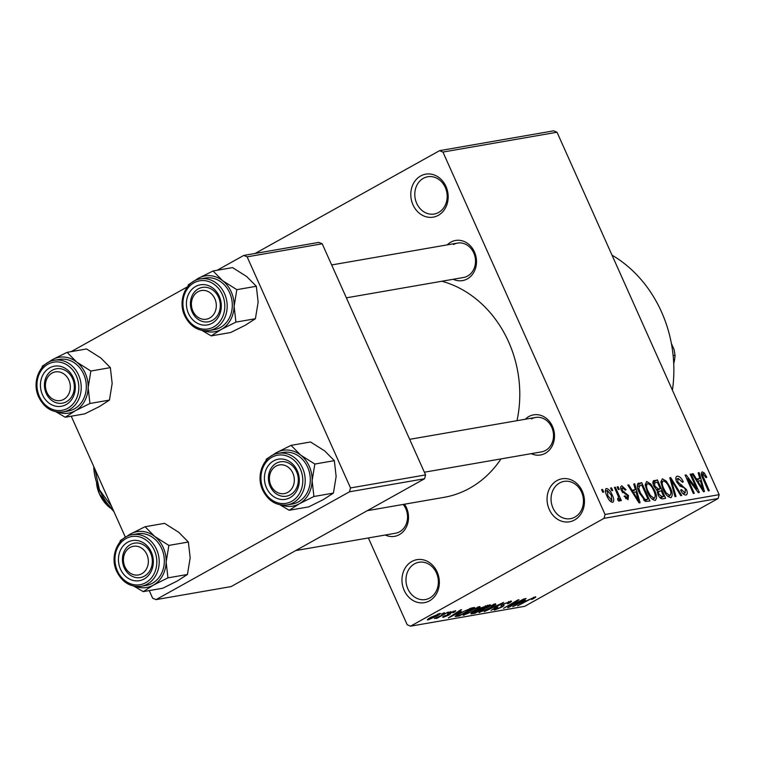 <?xml version="1.0" encoding="UTF-8"?>
<svg xmlns="http://www.w3.org/2000/svg" width="757" height="757" viewBox="0 0 757 757"><rect width="100%" height="100%" fill="white"/><g stroke="black" fill="none" stroke-linecap="round" stroke-linejoin="round"><path stroke-width="1.14" d="M411.855 561.467A21.821 18.594 80.1 0 1 437.149 571.98A21.821 18.594 80.1 0 1 429.474 600.869A21.821 18.594 80.1 0 1 404.172 590.356A21.821 18.594 80.1 0 1 411.855 561.467M429.796 597.983A18.916 16.115 -99.9 0 0 437.404 575.49A18.916 16.115 -99.9 0 0 418.924 562.271A18.916 16.115 -99.9 0 0 414.524 563.833A18.916 16.115 -99.9 0 0 406.925 586.325A18.916 16.115 -99.9 0 0 425.406 599.544A18.916 16.115 -99.9 0 0 429.796 597.983M556.944 480.6A21.821 18.594 80.1 0 1 582.247 491.104A21.821 18.594 80.1 0 1 574.572 519.993A21.821 18.594 80.1 0 1 549.27 509.489A21.821 18.594 80.1 0 1 556.944 480.6M574.894 517.107A18.916 16.115 -99.9 0 0 582.502 494.614A18.916 16.115 -99.9 0 0 564.022 481.405A18.916 16.115 -99.9 0 0 559.622 482.966A18.916 16.115 -99.9 0 0 552.014 505.458A18.916 16.115 -99.9 0 0 570.494 518.668A18.916 16.115 -99.9 0 0 574.894 517.107M420.674 175.955A21.821 18.594 80.1 0 1 445.968 186.459A21.821 18.594 80.1 0 1 438.294 215.348A21.821 18.594 80.1 0 1 413 204.844A21.821 18.594 80.1 0 1 420.674 175.955M438.625 212.462A18.916 16.115 -99.9 0 0 446.223 189.969A18.916 16.115 -99.9 0 0 427.752 176.76A18.916 16.115 -99.9 0 0 423.352 178.321A18.916 16.115 -99.9 0 0 415.744 200.813A18.916 16.115 -99.9 0 0 434.225 214.023A18.916 16.115 -99.9 0 0 438.625 212.462M525.273 419.255A20.373 17.354 80.1 0 1 528.84 416.539A20.373 17.354 80.1 0 1 552.449 426.342A20.373 17.354 80.1 0 1 545.286 453.301A20.373 17.354 80.1 0 1 531.244 453.651M424.374 472.217L541.548 451.863A17.458 14.875 -99.9 0 0 545.617 450.415A17.458 14.875 -99.9 0 0 552.638 429.664A17.458 14.875 -99.9 0 0 535.577 417.457A17.458 14.875 -99.9 0 0 531.518 418.905M404.522 504.209A20.373 17.354 80.1 0 1 399.308 534.669A20.373 17.354 80.1 0 1 385.275 535.01M295.703 550.576L395.58 533.221A17.458 14.875 -99.9 0 0 399.639 531.783A17.458 14.875 -99.9 0 0 403.188 504.436M447.264 244.871A20.373 17.354 80.1 0 1 450.831 242.155A20.373 17.354 80.1 0 1 474.45 251.958A20.373 17.354 80.1 0 1 467.277 278.926A20.373 17.354 80.1 0 1 453.244 279.267M346.365 297.832L463.549 277.478A17.458 14.875 -99.9 0 0 467.608 276.031A17.458 14.875 -99.9 0 0 474.63 255.279A17.458 14.875 -99.9 0 0 457.569 243.073A17.458 14.875 -99.9 0 0 453.509 244.52M501.02 458.903A110.569 94.199 80.1 0 1 469.719 488.208A110.569 94.199 80.1 0 1 443.999 497.349L367.287 510.672M368.375 537.953L407.209 624.762L410.578 626.162L604.039 518.337L605.061 514.486L719.15 494.662L718.128 498.513L604.039 518.337M605.751 488.908L606.461 488.511C608.77 489.031 610.691 491.179 612.214 494.974C614.069 498.712 614.211 501.172 612.65 502.355C610.369 501.863 608.477 499.752 606.953 496.034C605.061 492.23 604.89 489.722 606.461 488.511L606.064 488.644M617.693 499.156L618.554 497.075L614.41 487.385L615.365 487.215L621.346 500.585L620.39 500.756L619.444 498.617L619.358 501.191L618.138 500.632L617.551 498.674L618.478 498.749L617.703 499.175M622.585 487.763L622.226 490.063L623.02 491.236L628.48 495.494L628.036 499.686L624.118 496.251L624.96 495.844L627.146 497.784L627.648 495.939L621.421 490.564C620.276 487.896 620.409 486.316 621.8 485.843L626.058 489.732L625.206 490.139L622.585 487.763L620.778 488.71M625.661 498.608L627.515 497.661L625.717 498.664M637.659 483.827L641.709 482.644L649.932 501.03L645.589 501.418L639.447 493.053C636.864 487.868 636.675 484.556 638.908 483.127L638.179 483.373M653.168 481.14L657.398 479.919L665.621 498.295L662.659 498.816C660.937 498.986 659.375 497.595 657.965 494.652L657.265 490.621L653.944 486.335C652.42 482.881 652.581 480.913 654.445 480.43L653.679 480.686M669.775 477.771L670.711 477.601L681.764 495.494L680.77 495.665L671.26 479.824L675.992 496.497L674.998 496.668L669.775 477.771M690.157 474.223L691.113 474.062L699.336 492.447L698.314 492.618L687.687 478.585L694.283 493.318L693.327 493.488L685.104 475.103L686.126 474.923L696.733 488.937L690.157 474.223M703.092 474.033L702.685 475.604L709.29 490.716L708.344 490.877L702.761 478.405C701.02 475.093 700.831 472.917 702.174 471.876L704.247 472.917L706.801 477.251L705.95 477.658L703.092 474.033L701.436 474.923M255.128 253.463L439.571 150.662L553.66 130.838L557.029 132.238L442.94 152.062L605.061 514.486M557.029 132.238L719.15 494.662M698.162 472.832L699.165 472.661L704.474 491.548L703.471 491.728L692.201 473.873L693.204 473.693L696.487 479.049L699.79 478.471L698.162 472.832M678.206 478.358L677.676 481.849L686.41 489.524C687.725 492.637 687.564 494.472 685.937 495.031C683.94 495.031 682.161 493.365 680.609 490.034L681.451 489.628L684.953 492.883L685.426 489.618L684.281 487.801L680.146 486.164L676.739 482.048C675.358 478.698 675.556 476.749 677.326 476.2C679.568 476.229 681.555 478.112 683.268 481.859L682.426 482.256L678.206 478.358L675.925 479.531M686.476 494.841L685.937 495.031M683.174 493.876L685.378 492.741L683.23 493.933M676.72 476.408L676.247 476.796M666.378 481.206L670.134 487.347C672.68 492.523 672.888 495.967 670.778 497.661C667.617 496.914 664.987 493.98 662.867 488.852L660.861 482.086L662.347 478.803L666.378 481.206L665.356 481.774M671.279 497.491L670.778 497.661M650.679 483.931L654.445 490.072C656.981 495.248 657.199 498.693 655.079 500.386C651.928 499.639 649.288 496.706 647.178 491.577L645.172 484.811L646.648 481.528L650.679 483.931L649.657 484.499M655.59 500.216L655.079 500.386M633.741 484.026L634.745 483.855L640.062 502.743L639.059 502.913L627.79 485.057L628.783 484.887L632.067 490.233L635.378 489.656L633.741 484.026M617.144 486.912L618.1 486.742L619.273 489.372L618.318 489.533L617.144 486.912M610.596 488.047L611.552 487.887L612.725 490.508L611.77 490.678L610.596 488.047M601.588 489.609L602.544 489.448L603.717 492.069L602.761 492.239L601.588 489.609M441.265 614.088L444.416 612.687L441.265 614.088M441.482 615.432L448.239 612.025L437.044 618.27L436.098 618.431L437.877 617.438L434.442 618.564L441.482 615.432M447.813 612.943L450.973 611.552L447.813 612.943M454.985 610.776C456.206 610.644 455.79 611.183 453.717 612.385L452.563 612.659L453.32 611.684L449.847 613.577C450.898 613.53 450.547 614.031 448.778 615.081L443.432 617.239C442.192 617.4 442.523 616.936 444.416 615.838L445.57 615.555L444.993 616.349L447.756 614.741C446.725 614.788 447.16 614.277 449.052 613.198L455.742 610.804M453.547 611.164L453.793 611.703L453.14 611.296M449.355 613.028L450.424 613.804M443.157 616.633L443.432 617.239L442.665 617.201M444.359 615.867L444.993 616.349M448.21 614.911L447.207 614.542M461.193 611.542L448.324 617.92L460.663 609.868L461.656 609.697L457.89 612.12L461.193 611.542M463.653 614.419L464.032 615.261C462.423 615.157 463.833 613.899 468.261 611.495L479.824 606.461L480.156 607.332L475.822 610.114L463.114 615.195M479.824 606.461L480.156 607.332L479.777 606.471M479.351 611.694L479.73 612.536C478.121 612.432 479.531 611.173 483.96 608.77L495.523 603.736L495.854 604.606L491.52 607.388L478.812 612.47M495.523 603.736L495.854 604.606L495.466 603.745M535.35 596.819L535.767 597.159L532.625 599.128L531.471 599.412L533.505 597.831L531.319 598.655L517.599 605.884L528.045 600.064L535.596 596.781M533.581 597.339L533.808 597.841L533.335 597.434M410.578 626.162L524.667 606.338L718.128 498.513M525.613 600.348L512.735 606.726L525.074 598.683L526.077 598.503L522.302 600.926L525.613 600.348M510.71 605.903L523.986 598.872L508.59 607.445L507.578 607.625L515.877 601.446L503.547 608.325L517.977 599.913L518.999 599.733L510.71 605.903L510.502 605.439M510.511 601.134C512.243 600.954 511.571 601.739 508.477 603.48L507.322 603.755C509.423 602.553 509.858 602.023 508.628 602.146L504.048 603.954L503.519 605.165C504.616 605.165 504.048 605.808 501.825 607.086L494.889 609.905C493.299 610.076 493.876 609.394 496.611 607.843L497.765 607.568L496.658 608.902L500.926 607.218L502.194 606.395L500.86 605.931L503.074 604.133L511.533 601.181M509.035 601.503L509.347 602.203L508.42 601.701M502.534 604.446L504.067 605.373M494.548 609.139L494.889 609.905L493.952 609.858M495.759 608.335L496.658 608.902M502.194 606.395L501.333 605.221M484.253 611.675L503.575 602.411L491.019 610.502L501.371 603.49L484.253 611.675M471.592 613.094L471.914 613.823C470.352 614.05 470.759 613.482 473.163 612.12L479.891 608.259L490.271 604.729L474.885 613.302L470.92 613.813M455.184 616.378L455.288 616.595C455.326 615.933 457.029 614.703 460.388 612.905L471.781 607.937L474.582 607.455L459.187 616.028L455.175 616.52M439.637 613.444C440.858 613.511 439.808 614.429 436.505 616.217L428.046 619.907C426.825 619.851 427.828 618.952 431.064 617.201L440.328 613.492M427.771 619.283L428.046 619.907L427.355 619.86M217.136 270.277L243.763 255.431L318.82 242.391L322.198 243.792L247.142 256.841L350.519 487.943L425.576 474.904L424.554 478.755L349.497 491.795L350.519 487.943M322.198 243.792L425.576 474.904M149.243 590.592L152.659 598.229L156.037 599.629L349.497 491.795M156.037 599.629L231.093 586.59L424.554 478.755M71.243 416.208L125.312 537.073M71.158 351.636L187.518 286.789M247.142 256.841L243.763 255.431M441.861 281.244A110.569 94.199 80.1 0 1 517.003 420.684M442.94 152.062L439.571 150.662M612.025 255.175A122.208 104.116 80.1 0 1 672.405 390.167M518.119 604.058L523.484 601.408L520.825 601.872L514.769 605.761L518.119 604.058M523.201 600.765L523.484 601.408M481.518 611.533L490.583 607.54C493.876 605.751 494.927 604.815 493.734 604.739L484.868 608.628L481.793 610.502L481.518 611.533L480.553 610.804M493.526 604.285L494.406 604.786L494.103 604.095M474.601 612.659L474.885 613.302M475.727 612.47L480.326 609.905L474.365 611.807C472.709 612.773 472.614 613.085 474.062 612.754L475.727 612.47M480.033 609.262L480.326 609.905M472.765 612.347L474.062 612.754M482.124 608.902L487.517 605.893L480.856 608.089C479.049 609.13 478.85 609.508 480.241 609.234L482.124 608.902M487.234 605.25L487.517 605.893M479.049 608.742L480.241 609.234M485.284 605.77L485.492 606.243M465.829 614.268L474.894 610.265C478.187 608.477 479.238 607.54 478.036 607.464L469.17 611.353L466.104 613.227L465.829 614.268L464.864 613.539M477.837 607.01L478.708 607.511L478.405 606.83M458.903 615.394L459.187 616.028M460.038 615.195L471.829 608.619L465.46 610.587L461.316 612.744L457.285 615.555L460.038 615.195M471.545 607.985L471.829 608.619M469.889 608.42L470.106 608.921M453.708 615.252L459.073 612.602L456.414 613.066L450.349 616.955L453.708 615.252M458.789 611.959L459.073 612.602M448.163 613.719L448.778 615.081M447.784 613.965L448.191 614.873L447.794 613.955M429.673 619.008L435.54 616.387C437.887 615.138 438.71 614.457 438.01 614.343L432.133 616.974C429.796 618.223 428.973 618.904 429.673 619.008L429.001 618.412M437.849 613.965L438.435 614.372L438.199 613.842M701.342 474.535L704.247 472.917M701.446 474.951L702.77 474.213M701.815 476.087L702.685 475.604M698.257 473.163L699.165 472.661M692.381 474.156L693.204 473.693M695.73 479.465L696.487 479.049M696.326 480.402L699.79 478.471M701.928 486.183L700.433 480.676L697.774 481.14L703.045 489.732L701.928 486.183M702.43 490.082L703.045 489.732M697.046 481.537L697.774 481.14M690.289 474.516L691.113 474.062M686.864 479.039L687.687 478.585M685.246 475.415L686.126 474.923M695.882 489.41L696.733 488.937M676.862 482.304L677.676 481.849M685.577 489.987L686.41 489.524M680.628 490.091L681.451 489.628M669.86 478.074L670.711 477.601M670.465 480.269L671.26 479.824M669.311 487.811L670.134 487.347M667.986 496.526L670.21 495.371L668.043 496.583M665.261 493.299L666.113 492.826L669.803 495.513C671.412 494.17 671.194 491.492 669.169 487.48C667.608 483.685 665.658 481.499 663.312 480.95L660.88 482.228M663.028 489.202L663.851 488.738L666.113 492.826M663.312 480.95C661.741 482.247 661.921 484.849 663.851 488.738M652.884 482.436L657.398 479.919M663.709 496.318L661.249 490.829L658.533 491.482L658.779 494.179L662.044 496.601L663.709 496.318L660.435 498.144M657.956 494.643L658.779 494.179M657.208 492.23L659.461 491.142M660.293 488.681L657.407 482.228L654.493 482.985L654.9 486.155L658.401 489.003L660.293 488.681L657.038 490.489M656.47 490.082L658.401 489.003M654.076 486.609L654.9 486.155M653.064 483.78L655.382 482.578M653.622 490.536L654.445 490.072M652.288 499.26L654.512 498.106L652.354 499.308M649.563 496.034L650.424 495.551L654.114 498.238C655.713 496.895 655.505 494.217 653.48 490.214C651.919 486.41 649.96 484.234 647.614 483.676L645.182 484.953M647.33 491.927L648.153 491.473L650.424 495.551M647.614 483.676C646.043 484.982 646.223 487.574 648.153 491.473M637.252 485.123L641.709 482.644M644.68 500.907L648.011 499.043L641.709 484.953L637.347 486.571M644.207 500.519L648.011 499.043M643.582 499.885L646.327 499.336M639.599 493.365L640.413 492.911L644.794 499.213M637.858 488.871L638.785 488.35L640.413 492.911M639.996 485.256L638.785 488.35M633.836 484.357L634.745 483.855M627.969 485.341L628.783 484.887M631.319 490.65L632.067 490.233M631.915 491.596L635.378 489.656M637.517 497.368L636.012 491.861L633.354 492.324L638.634 500.926L637.517 497.368M638.019 501.266L638.634 500.926M632.634 492.731L633.354 492.324M621.402 490.527L622.226 490.063M622.046 491.776L623.02 491.236M627.657 495.958L628.48 495.494M624.147 496.299L624.96 495.844M617.277 487.205L618.1 486.742M614.542 487.678L615.365 487.215M617.807 499.535L619.444 498.617M610.719 488.341L611.552 487.887M611.391 495.428L612.214 494.974M610.322 501.285L612.025 500.377L610.35 501.314M607.029 496.195L607.852 495.74L611.826 500.443L611.268 495.144L607.284 490.422L605.411 491.425M607.284 490.422L607.852 495.74M601.72 489.902L602.544 489.448M67.07 352.346L86.572 348.958L100.728 357.91L110.361 367.637L112.159 383.468L109.443 400.093L89.941 403.481L88.143 387.641L90.859 371.025L76.703 362.083L67.07 352.346L52.451 359.632L42.364 366.123L41.957 367.628M42.496 394.813A20.373 17.354 80.1 0 1 49.659 367.855A20.373 17.354 80.1 0 1 73.278 377.658A20.373 17.354 80.1 0 1 66.105 404.617A20.373 17.354 80.1 0 1 42.496 394.813M72.577 378.623A17.458 14.875 -99.9 0 0 56.397 368.773A17.458 14.875 -99.9 0 0 46.196 393.328A17.458 14.875 -99.9 0 0 62.377 403.178A17.458 14.875 -99.9 0 0 72.577 378.623M63.266 411.884L68.376 410.994A26.192 22.313 -99.9 0 0 83.677 374.166A26.192 22.313 -99.9 0 0 59.406 359.395L54.305 360.275A26.192 22.313 80.1 0 1 78.577 375.056A26.192 22.313 80.1 0 1 63.266 411.884C52.498 413.01 44.313 408.08 38.73 397.084C31.453 382.162 39.847 362.177 54.305 360.275M109.443 400.093L99.347 406.585L84.727 413.861L65.234 417.249L75.322 410.758L89.941 403.481M55.886 411.761L65.234 417.249M110.361 367.637L90.859 371.025M49.025 361.997A28.321 24.129 80.1 0 1 52.451 359.632A28.321 24.129 80.1 0 1 76.703 362.083A28.321 24.129 80.1 0 1 88.143 387.641A28.321 24.129 80.1 0 1 75.322 410.758A28.321 24.129 -99.9 0 1 57.721 412.045M54.949 371.99A14.553 12.396 -99.9 0 0 45.77 388.88A14.553 12.396 -99.9 0 0 60.815 400.481A14.553 12.396 -99.9 0 0 69.994 383.591A14.553 12.396 -99.9 0 0 54.949 371.99M62.907 403.074A17.458 14.875 80.1 0 1 62.377 403.178A17.458 14.875 80.1 0 1 44.786 388.833A17.458 14.875 80.1 0 1 55.867 368.877A17.458 14.875 80.1 0 1 56.397 368.773A17.458 14.875 80.1 0 1 73.987 383.118A17.458 14.875 80.1 0 1 62.907 403.074M127.45 549.44A14.553 12.396 -99.9 0 0 126.722 569.841A14.553 12.396 -99.9 0 0 144.332 571.8A14.553 12.396 -99.9 0 0 145.06 551.399A14.553 12.396 -99.9 0 0 127.45 549.44M147.52 573.768A17.458 14.875 80.1 0 1 140.376 577.563A17.458 14.875 80.1 0 1 124.072 567.419A17.458 14.875 80.1 0 1 127.261 546.942A17.458 14.875 80.1 0 1 134.405 543.157A17.458 14.875 80.1 0 1 150.709 553.291A17.458 14.875 80.1 0 1 147.52 573.768M212.301 316.057A14.553 12.396 -99.9 0 0 213.029 295.656A14.553 12.396 -99.9 0 0 195.42 293.697A14.553 12.396 -99.9 0 0 194.691 314.098A14.553 12.396 -99.9 0 0 212.301 316.057M195.23 291.199A17.458 14.875 80.1 0 1 202.374 287.414A17.458 14.875 80.1 0 1 218.678 297.548A17.458 14.875 80.1 0 1 215.49 318.025A17.458 14.875 80.1 0 1 208.345 321.81A17.458 14.875 80.1 0 1 192.041 311.676A17.458 14.875 80.1 0 1 195.23 291.199M284.802 493.507A14.553 12.396 -99.9 0 0 293.981 476.617A14.553 12.396 -99.9 0 0 278.936 465.006A14.553 12.396 -99.9 0 0 269.757 481.897A14.553 12.396 -99.9 0 0 284.802 493.507M279.844 461.902A17.458 14.875 80.1 0 1 280.374 461.798A17.458 14.875 80.1 0 1 297.965 476.134A17.458 14.875 80.1 0 1 286.884 496.09A17.458 14.875 80.1 0 1 286.354 496.195A17.458 14.875 80.1 0 1 268.773 481.859A17.458 14.875 80.1 0 1 279.844 461.902M673.153 355.648L675.064 355.307L674.061 349.45L671.383 343.479M673.73 363.549A37.831 32.229 -99.9 0 0 675.064 355.307M127.025 536.372A28.321 24.129 80.1 0 1 130.459 534.007A28.321 24.129 -99.9 0 1 154.712 536.467A28.321 24.129 80.1 0 1 163.294 547.652A28.321 24.129 80.1 0 1 166.143 562.025L168.868 545.409L154.712 536.467L145.079 526.73L130.459 534.007L120.363 540.507L119.966 542.012M151.277 552.042A20.373 17.354 80.1 0 1 144.114 579.001A20.373 17.354 80.1 0 1 120.505 569.198A20.373 17.354 80.1 0 1 127.668 542.239A20.373 17.354 80.1 0 1 151.277 552.042M124.205 567.712A17.458 14.875 -99.9 0 0 140.376 577.563A17.458 14.875 -99.9 0 0 150.586 553.007A17.458 14.875 -99.9 0 0 134.405 543.157A17.458 14.875 -99.9 0 0 124.205 567.712M161.686 548.551A26.192 22.313 -99.9 0 0 137.414 533.77L132.305 534.66A26.192 22.313 80.1 0 1 156.576 549.431A26.192 22.313 80.1 0 1 141.275 586.259L146.375 585.379A26.192 22.313 -99.9 0 0 161.686 548.551M145.079 526.73L164.572 523.342L178.728 532.294L188.361 542.021L168.868 545.409M188.361 542.021L190.168 557.852L187.443 574.478L167.95 577.856L166.143 562.025A28.321 24.129 80.1 0 1 153.33 585.142L167.95 577.856M187.443 574.478L177.346 580.969L162.736 588.246L143.234 591.633L153.33 585.142A28.321 24.129 80.1 0 1 135.721 586.429M133.894 586.136L143.234 591.633M213.048 270.987L232.541 267.6L246.697 276.551L256.33 286.278L258.137 302.109L255.412 318.725L235.919 322.113L234.112 306.282L236.837 289.666L222.681 280.724L213.048 270.987L198.429 278.264L188.332 284.764L187.935 286.269M188.474 313.455A20.373 17.354 80.1 0 1 195.637 286.487A20.373 17.354 80.1 0 1 219.246 296.299A20.373 17.354 80.1 0 1 212.083 323.258A20.373 17.354 80.1 0 1 188.474 313.455M218.555 297.264A17.458 14.875 -99.9 0 0 202.374 287.414A17.458 14.875 -99.9 0 0 192.174 311.969A17.458 14.875 -99.9 0 0 208.345 321.81A17.458 14.875 -99.9 0 0 218.555 297.264M209.244 330.516L214.345 329.636A26.192 22.313 -99.9 0 0 229.655 292.808A26.192 22.313 -99.9 0 0 205.384 278.027L200.274 278.917A26.192 22.313 80.1 0 1 224.545 293.688A26.192 22.313 80.1 0 1 209.244 330.516C198.466 331.651 190.291 326.721 184.699 315.726C177.431 300.803 185.815 280.809 200.274 278.917M255.412 318.725L245.315 325.226L230.705 332.503L211.203 335.89L221.299 329.399L235.919 322.113M201.864 330.393L211.203 335.89M256.33 286.278L236.837 289.666M195.003 280.629A28.321 24.129 80.1 0 1 198.429 278.264A28.321 24.129 80.1 0 1 222.681 280.724A28.321 24.129 80.1 0 1 234.112 306.282A28.321 24.129 80.1 0 1 221.299 329.399A28.321 24.129 -99.9 0 1 203.69 330.686M273.003 455.014A28.321 24.129 80.1 0 1 276.437 452.648A28.321 24.129 -99.9 0 1 300.68 455.099A28.321 24.129 80.1 0 1 309.272 466.284A28.321 24.129 80.1 0 1 312.121 480.667L314.836 464.05L300.68 455.099L291.048 445.371L276.437 452.648L266.341 459.139L265.934 460.653M297.255 470.684A20.373 17.354 80.1 0 1 290.092 497.642A20.373 17.354 80.1 0 1 266.473 487.839A20.373 17.354 80.1 0 1 273.646 460.871A20.373 17.354 80.1 0 1 297.255 470.684M270.173 486.344A17.458 14.875 -99.9 0 0 286.354 496.195A17.458 14.875 -99.9 0 0 296.555 471.649A17.458 14.875 -99.9 0 0 280.374 461.798A17.458 14.875 -99.9 0 0 270.173 486.344M307.654 467.183A26.192 22.313 -99.9 0 0 283.383 452.412L278.283 453.301A26.192 22.313 80.1 0 1 302.554 468.072A26.192 22.313 80.1 0 1 287.253 504.9L292.353 504.02A26.192 22.313 -99.9 0 0 307.654 467.183M291.048 445.371L310.55 441.984L324.706 450.926L334.339 460.663L314.836 464.05M334.339 460.663L336.136 476.494L333.421 493.11L313.918 496.497L312.121 480.667A28.321 24.129 80.1 0 1 299.308 503.774L313.918 496.497M333.421 493.11L323.324 499.601L308.705 506.887L289.212 510.275L299.308 503.774A28.321 24.129 80.1 0 1 281.699 505.07M279.872 504.777L289.212 510.275M111.79 508.912L106.898 502.998M106.538 503.187L99.413 493.905L97.142 484.045M113.9 511.562A40.736 20.439 -119.1 0 1 99.46 489.845A40.736 20.439 -119.1 0 1 93.783 466.605M111.639 506.518L99.46 489.845L94.833 468.962M111.156 508.524A20.373 10.22 -119.1 0 1 99.413 493.905A20.373 10.22 -119.1 0 1 96.574 482.379M478.131 609.328L478.528 610.218M456.083 615.536L456.509 616.491M447.501 614.173L447.756 614.741M702.827 478.547L703.65 478.093M700.13 486.429L700.821 486.051M679.748 485.947L681.612 484.906M671.289 483.269L672.14 482.796M660 497.746L662.044 496.601M635.719 497.623L636.41 497.245M622.68 492.703L624.288 491.804M39.421 396.526A24.442 20.827 -99.9 0 0 67.751 408.297A24.442 20.827 -99.9 0 0 76.353 375.945A24.442 20.827 -99.9 0 0 48.022 364.174A24.442 20.827 -99.9 0 0 39.421 396.526M154.362 550.33A24.442 20.827 -99.9 0 0 126.022 538.558A24.442 20.827 -99.9 0 0 117.42 570.91A24.442 20.827 -99.9 0 0 145.76 582.682A24.442 20.827 -99.9 0 0 154.362 550.33M185.389 315.167A24.442 20.827 -99.9 0 0 213.729 326.939A24.442 20.827 -99.9 0 0 222.331 294.587A24.442 20.827 -99.9 0 0 193.991 282.815A24.442 20.827 -99.9 0 0 185.389 315.167M300.33 468.962A24.442 20.827 -99.9 0 0 272 457.2A24.442 20.827 -99.9 0 0 263.398 489.552A24.442 20.827 -99.9 0 0 291.729 501.314A24.442 20.827 -99.9 0 0 300.33 468.962M502.251 606.243L501.683 604.966M658.704 491.359L657.199 492.201M654.739 482.786L653.054 483.723M331.661 264.95L457.569 243.073M535.577 417.457L409.66 439.334M132.305 534.66C117.846 536.552 109.462 556.546 116.729 571.469C122.322 582.464 130.497 587.394 141.275 586.259M278.283 453.301C263.824 455.194 255.44 475.188 262.707 490.11C268.29 501.096 276.475 506.026 287.253 504.9"/></g></svg>
